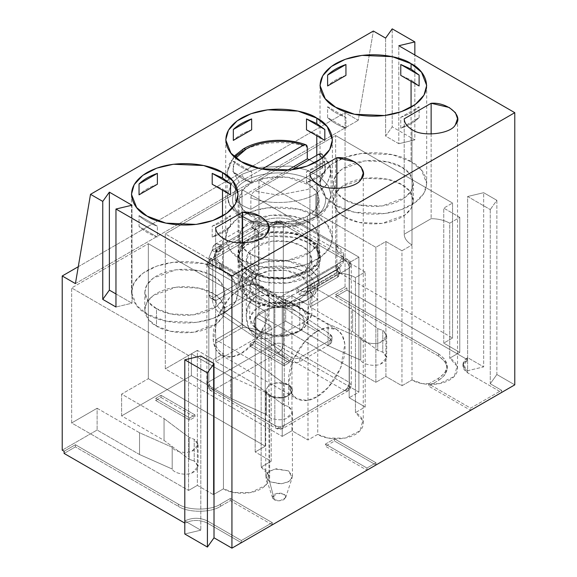 <?xml version="1.0" encoding="UTF-8"?>
<svg xmlns="http://www.w3.org/2000/svg" width="577" height="577" viewBox="0 0 577 577"><rect width="100%" height="100%" fill="white"/><g stroke="black" fill="none" stroke-linecap="round" stroke-linejoin="round"><path stroke-width="0.43" stroke-dasharray="2.88 2.16" d="M284.259 425.4L349.316 387.845L349.316 268.089L284.259 305.644L284.259 425.4L284.259 305.644C281.114 307.115 277.97 307.115 274.832 305.644L208.831 267.54L208.831 387.297L274.832 425.4L274.832 305.644C275.128 302.189 276.7 299.47 279.542 297.48L344.599 259.924L278.597 221.82L213.548 259.376L279.542 297.48L213.548 259.376L210.216 259.044L208.831 262.102L273.887 224.54L273.887 344.296L208.831 381.859L208.831 262.102L208.831 381.859L206.876 384.578L208.831 387.297L208.831 267.54L206.876 264.821L208.831 262.102L206.876 264.821L208.831 267.54C209.134 264.086 210.706 261.367 213.548 259.376C210.706 261.367 209.134 264.086 208.831 267.54L274.832 305.644L274.832 425.4L208.831 387.297L206.876 384.578L208.831 381.859C209.134 385.313 210.706 388.032 213.548 390.023L278.597 352.46L344.599 390.564L279.542 428.127L213.548 390.023L210.216 390.348L208.831 387.297L210.216 390.348L213.548 390.023C210.706 388.032 209.134 385.313 208.831 381.859L273.887 344.296L273.887 224.54L208.831 262.102L210.216 259.044L213.548 259.376L278.597 221.82L275.265 221.489L273.887 224.54C277.032 223.075 280.17 223.075 283.314 224.54L349.316 262.643L349.316 382.4L283.314 344.296L283.314 224.54L283.314 344.296C280.17 342.825 277.032 342.825 273.887 344.296C274.183 347.751 275.756 350.477 278.597 352.46L213.548 390.023L279.542 428.127L276.21 428.451L274.832 425.4C277.97 426.872 281.114 426.872 284.259 425.4C281.114 426.872 277.97 426.872 274.832 425.4L276.21 428.451L282.874 428.451L284.259 425.4L282.874 428.451L279.542 428.127L344.599 390.564L278.597 352.46C275.756 350.477 274.183 347.751 273.887 344.296C277.032 342.825 280.17 342.825 283.314 344.296C283.011 347.751 281.446 350.477 278.597 352.46C281.446 350.477 283.011 347.751 283.314 344.296L349.316 382.4C349.013 385.854 347.441 388.573 344.599 390.564L347.931 390.896L349.316 387.845L284.259 425.4M316.787 331.501C325.06 325.414 344.685 323.885 345.068 347.83C344.685 372.23 325.06 393.363 316.787 396.825C308.515 402.912 288.882 404.448 288.5 380.495C288.882 356.096 308.515 334.97 316.787 331.501L305.175 341.086L292.972 360.293L288.709 384.325L291.522 393.435L296.787 398.808L307.353 400.402L316.787 396.825L328.4 387.239L340.603 368.032L344.866 344.007L342.053 334.898L336.788 329.525L326.214 327.931L316.787 331.501L302.254 323.113L316.787 331.501M241.359 287.959C233.086 291.421 213.461 312.546 213.072 336.946C213.461 360.899 233.086 359.37 241.359 353.275C249.632 349.813 269.257 328.681 269.647 304.288C269.257 280.335 249.632 281.864 241.359 287.959L250.786 284.382L261.359 285.976L266.624 291.349L269.437 300.458L265.175 324.49L252.971 343.697L241.359 353.275L231.932 356.853L221.359 355.259L216.094 349.886L213.281 340.776L217.543 316.744L229.747 297.537L241.359 287.959L255.885 296.347C242.867 303.69 243.148 328.212 255.885 337.069C269.12 343.207 288.413 329.979 302.254 323.113L310.888 317.357L310.801 314.523L287.332 300.97L271.183 294.421L255.885 296.347L241.359 287.959M255.885 273.036C248.175 269.661 239.044 256.354 255.885 246.264C273.361 236.541 296.405 241.813 302.254 246.264C309.972 249.639 319.103 262.946 302.254 273.036C284.778 282.759 261.734 277.487 255.885 273.036L267.447 277.349L286.084 278.143L304.887 271.32L311.861 259.65L308.659 251.493L302.254 246.264L290.693 241.951L272.055 241.157L253.253 247.98L246.285 259.65L249.488 267.807L255.885 273.036L255.885 337.069L248.586 327.844L246.285 315.778L248.615 304.476L255.885 296.347L273.361 294.912L291.493 303.495L311.861 315.778L302.254 323.113C288.413 329.979 269.12 343.207 255.885 337.069L255.885 273.036M269.647 395.735C273.563 398.62 279.852 398.62 288.5 395.735C293.491 390.744 293.491 387.117 288.5 384.852C284.576 381.967 278.294 381.967 269.647 384.852C264.648 389.843 264.648 393.471 269.647 395.735L265.737 390.29L268.572 385.544L276.217 382.775L288.5 384.852L292.402 390.29L289.567 395.036L281.922 397.813L269.647 395.735L269.647 481.745L281.922 483.822L289.567 481.045L292.402 476.299L288.5 470.854L276.217 468.776L268.572 471.553L265.737 476.299L269.647 481.745L269.647 395.735M279.542 297.48C276.7 299.47 275.128 302.189 274.832 305.644C277.97 307.115 281.114 307.115 284.259 305.644C283.956 302.189 282.384 299.47 279.542 297.48C282.384 299.47 283.956 302.189 284.259 305.644L349.316 268.089C349.013 264.634 347.441 261.908 344.599 259.924L279.542 297.48M283.314 224.54C280.17 223.075 277.032 223.075 273.887 224.54L275.265 221.489L281.937 221.489L283.314 224.54L281.937 221.489L278.597 221.82L344.599 259.924L347.931 259.592L349.316 262.643L283.314 224.54M349.316 262.643L347.931 259.592L344.599 259.924C347.441 261.908 349.013 264.634 349.316 268.089L351.263 265.362L349.316 262.643L351.263 265.362L349.316 268.089L349.316 387.845L347.931 390.896L344.599 390.564C347.441 388.573 349.013 385.854 349.316 382.4L351.263 385.119L349.316 387.845L351.263 385.119L349.316 382.4L349.316 262.643M274.356 499.704L279.867 500.807L285.622 497.699L283.783 494.265L276.96 493.335L272.524 497.699L274.356 499.704L269.647 481.745L265.968 477.734L267.339 472.642L274.847 469L288.5 470.854L292.171 477.734L288.139 481.939L280.66 483.944L269.647 481.745L274.356 499.704C271.861 498.571 271.861 496.761 274.356 494.265C278.684 492.823 281.828 492.823 283.783 494.265C286.286 495.391 286.286 497.208 283.783 499.704C279.463 501.146 276.318 501.146 274.356 499.704M212.134 250.396L215.899 252.575C216.26 248.846 218.149 247.757 221.561 249.307L221.561 244.951C215.87 242.362 212.733 244.179 212.134 250.396L251.731 227.533C252.329 221.316 255.474 219.498 261.157 222.087L261.157 226.444C257.746 224.893 255.863 225.982 255.503 229.711L251.731 227.533C253.685 227.367 254.724 228.47 254.839 230.858L254.839 268.557L251.731 275.467L255.503 277.645C255.791 281.497 257.515 284.663 260.667 287.137L221.063 310L290.57 357.149C293.7 358.894 296.838 359.045 299.975 357.61L299.651 361.757L329.82 344.339L330.152 340.192L299.975 357.61L330.152 340.192C332.691 338.346 332.698 336.377 330.167 334.285L260.667 287.137L330.167 334.285L329.835 338.432L260.335 291.284C255.084 287.158 252.214 281.886 251.731 275.467C252.214 281.886 255.084 287.158 260.335 291.284L329.835 338.432C332.374 340.524 332.366 342.493 329.82 344.339L299.651 361.757C296.506 363.2 293.368 363.041 290.238 361.296L220.739 314.148L260.335 291.284L220.739 314.148L290.238 361.296L290.57 357.149L221.063 310C217.911 307.519 216.195 304.36 215.899 300.509L212.134 298.331C212.617 304.75 215.481 310.022 220.739 314.148C215.481 310.022 212.617 304.75 212.134 298.331L251.731 275.467L212.134 298.331C210.172 298.504 209.134 297.393 209.018 295.006L209.018 257.313L214.889 244.295L221.561 244.951C212.148 251.666 212.148 258.381 221.561 265.095L262.102 288.5C269.949 293.931 289.135 293.931 296.982 288.5L336.586 265.636C345.991 258.922 345.991 252.214 336.586 245.499L296.044 222.087C288.19 216.656 269.005 216.656 261.157 222.087L221.561 244.951L221.561 249.307L261.157 226.444C269.005 221.013 288.19 221.013 296.044 226.444L336.586 249.855C345.991 256.563 345.991 263.278 336.586 269.993L296.982 292.856C289.135 298.287 269.949 298.287 262.102 292.856L221.561 269.445C212.148 262.737 212.148 256.022 221.561 249.307L214.334 259.376L221.561 269.445L262.102 292.856L262.102 288.5L221.561 265.095L221.561 269.445L221.561 265.095L214.334 255.02L221.561 244.951L261.157 222.087C269.005 216.656 288.19 216.656 296.044 222.087L336.586 245.499L336.586 249.855L296.044 226.444L296.044 222.087L296.044 226.444C288.19 221.013 269.005 221.013 261.157 226.444L261.157 222.087L254.493 221.431L251.731 227.533L212.134 250.396L209.018 257.313L209.018 295.006L212.79 297.184C212.906 299.571 213.944 300.682 215.899 300.509C216.195 304.36 217.911 307.519 221.063 310L260.667 287.137C257.515 284.663 255.791 281.497 255.503 277.645L215.899 300.509L255.503 277.645L258.611 270.728L258.611 233.036C258.496 230.649 257.457 229.545 255.503 229.711L215.899 252.575L212.79 259.491L212.79 297.184L212.79 259.491L209.018 257.313L212.79 259.491L215.899 252.575L255.503 229.711L257.154 226.047L261.157 226.444L221.561 249.307L217.558 248.911L215.899 252.575L212.134 250.396M249.841 276.527C257.219 282.139 286.264 288.781 308.298 276.527C329.532 263.804 318.021 247.035 308.298 242.773C300.927 237.161 271.875 230.519 249.841 242.773C228.607 255.496 240.119 272.265 249.841 276.527L241.77 269.935L237.738 259.65L239.823 252.163L246.523 244.936L270.231 236.339L293.722 237.335L308.298 242.773L316.369 249.365L320.408 259.65L318.316 267.137L311.616 274.363L287.916 282.961L264.417 281.965L249.841 276.527L249.841 272.171C240.119 267.916 228.607 251.139 249.841 238.424C271.875 226.162 300.927 232.805 308.298 238.424C318.021 242.679 329.532 259.448 308.298 272.171C286.264 284.432 257.219 277.782 249.841 272.171L264.417 277.609L287.916 278.604L311.616 270.007L318.316 262.78L320.408 255.294L316.369 245.009L308.298 238.424L293.722 232.978L270.231 231.983L246.523 240.587L239.823 247.807L237.738 255.294L241.77 265.579L249.841 272.171L249.841 276.527M307.245 294.746L337.415 277.328L338.389 273.678L308.219 291.104L307.245 294.746C304.678 295.979 301.944 295.806 299.045 294.22L338.432 271.478C339.983 273.844 339.644 275.792 337.415 277.328L307.245 294.746L308.219 291.104L338.389 273.678C340.625 272.149 340.964 270.202 339.406 267.836L300.018 290.577C302.925 292.164 305.659 292.337 308.219 291.104C305.659 292.337 302.925 292.164 300.018 290.577L339.406 267.836L338.54 266.963L337.559 270.627L336.586 269.993L336.586 265.636L338.54 266.963L336.586 265.636L296.982 288.5L296.982 292.856L297.963 293.491L298.944 289.827L296.982 288.5L300.018 290.577L298.944 289.827L297.963 293.491L296.982 292.856L336.586 269.993L338.432 271.478L299.045 294.22L297.963 293.491L299.045 294.22C301.944 295.806 304.678 295.979 307.245 294.746M336.586 269.993L343.805 259.924L336.586 249.855L336.586 245.499L343.805 255.568L336.586 265.636L336.586 269.993M262.102 292.856C269.949 298.287 289.135 298.287 296.982 292.856L296.982 288.5C289.135 293.931 269.949 293.931 262.102 288.5L262.102 292.856M339.406 267.836L340.293 271.313L338.389 273.678L337.415 277.328L339.319 274.955L338.432 271.478L337.559 270.627L338.54 266.963L339.406 267.836M254.839 268.557L254.839 230.858L258.611 233.036L258.611 270.728L254.839 268.557L258.611 270.728L255.503 277.645L251.731 275.467L254.839 268.557M290.238 361.296C293.368 363.041 296.506 363.2 299.651 361.757L299.975 357.61C296.838 359.045 293.7 358.894 290.57 357.149L290.238 361.296M255.503 229.711L257.234 229.985L258.611 233.036L254.839 230.858L253.462 227.807L251.731 227.533L255.503 229.711M330.167 334.285L332.1 337.531L330.152 340.192L329.82 344.339L331.768 341.678L329.835 338.432L330.167 334.285M215.899 300.509L214.175 300.235L212.79 297.184L209.018 295.006L210.403 298.064L212.134 298.331L215.899 300.509M239.26 182.26L232.596 170.655L235.899 157.975L232.596 170.655L239.26 182.26L262.081 169.083L239.26 182.26C236.931 183.832 235.647 186.032 235.394 188.845C235.647 186.032 236.931 183.832 239.26 182.26M242.304 151.325C257.162 141.625 289.228 139.656 307.289 147.337C289.228 139.656 257.162 141.625 242.304 151.325L243.407 148.888L242.304 151.325L231.254 160.759L227.071 172.573L229.321 181.293L235.394 188.845L229.321 181.286L227.071 172.552L229.047 164.358L234.659 156.944M315.843 216.649L325.998 208.355L331.075 195.415L328.45 185.996L320.019 176.908L306.437 169.89L290.195 166.089L260.638 167.344L242.304 174.189L232.149 182.476L227.071 195.415L229.696 204.835L238.128 213.923L251.709 220.948L267.952 224.749L297.501 223.494L315.843 216.649L315.843 193.785C300.978 203.486 268.918 205.455 250.858 197.774L250.858 209.314C244.605 206.97 239.455 203.991 235.394 200.385L235.394 188.845L235.394 200.385L287.505 170.302L235.394 200.385C239.455 203.991 244.605 206.97 250.858 209.314L322.752 167.806L322.752 156.266L328.825 163.825L331.075 172.552L326.885 184.359L315.843 193.785L315.843 216.649L297.501 223.494L267.952 224.749L251.709 220.948L238.128 213.923L229.696 204.835L227.071 195.415L232.149 182.476L242.304 174.189L260.638 167.344L290.195 166.089L306.437 169.89L320.019 176.908L328.45 185.996L331.075 195.415L325.998 208.355L315.843 216.649M309.308 159.67L322.752 167.806L309.308 159.67M318.886 154.146C321.209 153.035 322.5 153.742 322.752 156.266L322.752 167.806L250.858 209.314L250.858 197.774C251.103 194.961 252.394 192.761 254.724 191.182L291.76 169.804L254.724 191.182L278.273 195.141L307.822 189.422L318.973 182.173L324.829 173.504L325.421 165.072L322.247 157.975L325.421 165.072L324.829 173.504L318.973 182.173L307.822 189.422L278.273 195.141L254.724 191.182C252.394 192.761 251.103 194.961 250.858 197.774C268.918 205.455 300.978 203.486 315.843 193.785L325.962 185.534L330.873 175.192L329.424 165.051L322.752 156.266L321.959 154.081C328.789 161.401 331.825 167.561 331.075 172.552L331.075 195.415C329.669 210.865 317.602 221.128 294.876 226.206C282.391 228.521 270.13 228.124 258.107 225.023C249.293 222.65 242.095 219.036 236.512 214.182L228.867 203.991L227.071 195.415L227.071 172.552L233.937 156.302M307.353 299.932L315.165 293.556L319.074 283.603L317.054 276.354L310.57 269.365L287.627 261.042L264.893 262.008L250.786 267.274L242.975 273.649L239.073 283.603L241.092 290.844L247.576 297.84L270.519 306.163L293.253 305.197L307.353 299.932L307.353 216.101L293.253 221.366L270.519 222.333L247.576 214.009L241.092 207.02L239.073 199.772L242.975 189.819L250.786 183.443L264.893 178.178L287.627 177.211L310.57 185.534L317.054 192.523L319.074 199.772L315.165 209.725L307.353 216.101L307.353 299.932L284.728 306.466L267.425 305.695L250.786 299.932L240.804 290.325L239.477 280.335L243.999 272.495L250.786 267.274C257.926 261.835 286.033 255.409 307.353 267.274C327.909 279.578 316.766 295.813 307.353 299.932L304.526 301.562C298.107 306.452 272.806 312.244 253.613 301.562C235.12 290.483 245.146 275.878 253.613 272.171C260.039 267.281 285.341 261.489 304.526 272.171C323.019 283.249 313.001 297.855 304.526 301.562L304.526 301.562C313.001 297.855 323.019 283.249 304.526 272.171C285.341 261.489 260.039 267.281 253.613 272.171L243.436 283.927L244.634 292.921L253.613 301.562L268.586 306.755L284.165 307.44L304.526 301.562L307.353 299.932L304.526 301.562M246.076 180.724C254.399 174.384 287.195 166.876 312.07 180.724C336.045 195.084 323.048 214.017 312.07 218.827C303.747 225.16 270.945 232.668 246.076 218.827C222.102 204.46 235.091 185.527 246.076 180.724C235.091 185.527 222.102 204.46 246.076 218.827C270.945 232.668 303.747 225.16 312.07 218.827C323.048 214.017 336.045 195.084 312.07 180.724C287.195 166.876 254.399 174.384 246.076 180.724C243.797 179.13 242.542 176.951 242.304 174.189C242.542 176.951 243.797 179.13 246.076 180.724M307.353 216.101C316.766 211.983 327.909 195.754 307.353 183.443C286.033 171.578 257.926 178.012 250.786 183.443C241.374 187.561 230.237 203.789 250.786 216.101C272.106 227.965 300.22 221.532 307.353 216.101M299.816 330.852L305.543 326.171L308.406 318.872L302.168 308.435L285.348 302.334L268.673 303.04L258.33 306.899L252.603 311.573L249.74 318.872L255.972 329.316L272.798 335.417L289.466 334.71L299.816 330.852L299.816 298.843L289.466 302.701L272.798 303.408L255.972 297.306L249.74 286.87L252.603 279.571L258.33 274.89L268.673 271.031L285.348 270.325L302.168 276.426L308.406 286.87L305.543 294.169L299.816 298.843L299.816 330.852L283.22 335.641L270.534 335.078L258.33 330.852L251.009 323.805L250.036 316.477L258.33 306.899C263.566 302.918 284.18 298.201 299.816 306.899C314.883 315.929 306.712 327.83 299.816 330.852L296.982 332.482C292.467 335.922 274.659 339.997 261.157 332.482C248.146 324.685 255.2 314.407 261.157 311.796C265.68 308.356 283.48 304.281 296.982 311.796C310 319.593 302.947 329.871 296.982 332.482L296.989 332.482C302.947 329.871 310 319.593 296.982 311.796C283.48 304.281 265.68 308.356 261.157 311.796L253.995 320.069L254.832 326.402L261.157 332.482L282.658 336.622L296.982 332.482L299.816 330.852L296.989 332.482M299.816 298.843C306.712 295.821 314.883 283.92 299.816 274.89C284.18 266.192 263.566 270.909 258.33 274.89C251.428 277.912 243.263 289.813 258.33 298.843C273.967 307.541 294.58 302.824 299.816 298.843M412.007 379.947L412.007 129.551L412.007 244.951L401.953 250.757L385.926 241.503L375.865 247.309L258.958 179.815L335.641 135.545L452.548 203.039L443.749 208.117L459.782 217.37L449.721 223.176L449.721 358.18L457.071 366.215L454.323 376.384L439.299 383.669L422.436 383.669L412.007 379.947C416.767 383.575 435.512 387.859 449.721 379.947C463.425 371.747 455.996 360.921 449.721 358.18L459.782 352.374L443.749 343.113L452.548 338.035L335.641 270.541L335.641 135.545L258.958 179.815L258.958 314.811L285.673 299.391L285.673 321.165L215.899 361.44L215.899 339.673L241.987 324.606L241.987 189.609L358.901 257.111L358.901 392.108L349.157 397.733L349.157 262.737L358.901 257.111L349.157 262.737L365.183 271.991L355.439 277.616L355.439 412.613L362.789 420.647L360.041 430.817L345.017 438.102L328.154 438.102L317.725 434.38L317.725 183.984L317.725 299.384L307.988 305.009L291.955 295.756L282.218 301.382L165.303 233.887L241.987 189.609L165.303 233.887L165.303 368.883L191.391 353.824L191.391 375.598L121.617 415.88L121.617 394.105L148.332 378.678L148.332 243.682L265.247 311.183L265.247 446.18L255.185 451.986L255.185 316.989L265.247 311.183L255.185 316.989L271.212 326.243L261.157 332.049L261.157 467.045L268.507 475.08L265.759 485.25L250.735 492.534L233.865 492.534L223.443 488.82L223.443 238.416L223.443 353.816L213.389 359.63L197.363 350.376L197.363 485.372L188.564 490.45L188.564 355.454L197.363 350.376L188.564 355.454L71.649 287.952L148.332 243.682L71.649 287.952L71.649 422.955L97.109 408.256L97.109 430.031L62.222 450.168L97.109 430.031L139.533 454.525L172.191 469.029L172.191 447.254C173.764 451.546 185.989 454.027 191.867 451.25L198.12 444.723L194.218 439.285L194.218 461.059L198.12 466.497L191.867 473.025C185.989 475.801 173.764 473.32 172.191 469.029C173.764 473.32 185.989 475.801 191.867 473.025C199.108 469.454 199.887 465.466 194.218 461.059L189.162 459.227L164.048 440.374L121.617 415.88L191.391 375.598L230.692 398.289L266.473 414.589L266.473 392.822C268.045 397.113 280.271 399.594 286.156 396.817L292.402 390.29L288.5 384.852L288.5 406.626L292.402 412.065L286.156 418.592C280.271 421.369 268.045 418.888 266.473 414.589C268.045 418.888 280.271 421.369 286.156 418.592C293.39 415.022 294.169 411.033 288.5 406.626L283.444 404.794L255.207 384.138L215.899 361.44L285.673 321.165L328.097 345.659L360.762 360.156L360.762 338.382C362.327 342.68 374.552 345.161 380.438 342.385L386.691 335.857L382.782 330.419L382.782 352.186L386.691 357.632L380.438 364.152C374.552 366.936 362.327 364.455 360.762 360.156C362.327 364.455 374.552 366.936 380.438 364.152C387.672 360.589 388.451 356.6 382.782 352.186L377.733 350.362L352.612 331.501L310.188 307.007L310.188 285.233L335.641 270.541L310.188 285.233L310.188 307.007L345.068 286.87L310.188 307.007L352.612 331.501L352.612 309.734L310.188 285.233L352.612 309.734L352.612 331.501L377.733 350.362L382.782 352.186L382.782 330.419L377.733 328.587L377.733 350.362L377.733 328.587L352.612 309.734L377.733 328.587L382.782 330.419C388.451 334.826 387.672 338.814 380.438 342.385C374.552 345.161 362.327 342.68 360.762 338.382L360.762 360.156L328.097 345.659L328.097 323.885L360.762 338.382L328.097 323.885L328.097 345.659L285.673 321.165L285.673 299.391L328.097 323.885L285.673 299.391L258.958 314.811L258.958 179.815L375.865 247.309L385.926 241.503L385.926 376.5L375.865 382.306L375.865 247.309L375.865 382.306L258.958 314.811L375.865 382.306L385.926 376.5L401.953 385.753L412.007 379.947L401.953 385.753L385.926 376.5L385.926 241.503L401.953 250.757L401.953 385.753L401.953 250.757L412.007 244.951C406.987 241.965 404.383 238.388 404.203 234.219C404.383 238.388 406.987 241.965 412.007 244.951L412.007 379.947M431.134 134.059L431.134 218.669C438.347 218.777 444.542 220.277 449.721 223.176C444.542 220.277 438.347 218.777 431.134 218.669L404.203 234.219L431.134 218.669L431.134 134.059M242.571 242.931L242.571 327.541C249.783 327.642 255.979 329.15 261.157 332.049C255.979 329.15 249.783 327.642 242.571 327.541L215.639 343.084C215.82 347.253 218.423 350.83 223.443 353.816C218.423 350.83 215.82 347.253 215.639 343.084L215.639 227.684L215.639 343.084L242.571 327.541L242.571 242.931M336.853 188.491L336.853 273.101C344.065 273.209 350.261 274.71 355.439 277.616C350.261 274.71 344.065 273.209 336.853 273.101L309.921 288.651C310.101 292.82 312.705 296.398 317.725 299.384C312.705 296.398 310.101 292.82 309.921 288.651L309.921 173.251L309.921 288.651L336.853 273.101L336.853 188.491M419.104 85.966L411.069 80.015L411.069 81.321L411.069 80.015L400.77 75.378L411.069 80.015L419.104 85.966M411.069 107.235L411.069 161.668L421.484 170.172L426.691 183.443L423.994 193.107L415.346 202.426L401.419 209.624L384.765 213.519L354.451 212.235L335.641 205.217L325.226 196.714L320.019 183.443L322.716 173.778L331.357 164.459L345.284 157.261L361.945 153.367L392.259 154.65L411.069 161.668L411.069 107.235M345.94 75.378C338.324 78.039 332.208 81.566 327.606 85.966C332.208 81.566 338.324 78.039 345.94 75.378M345.94 128.202L345.94 117.319C338.324 114.657 332.208 111.13 327.606 106.731L327.606 117.621C332.208 122.014 338.324 125.548 345.94 128.202L327.606 117.621L327.606 106.731L345.94 117.319L345.94 128.202C338.324 125.548 332.208 122.014 327.606 117.621L345.94 128.202M419.104 117.621L419.104 106.731C414.495 111.13 408.386 114.657 400.77 117.319L400.77 128.202C408.386 125.548 414.495 122.014 419.104 117.621L400.77 128.202L400.77 117.319L419.104 106.731L419.104 117.621C414.495 122.014 408.386 125.548 400.77 128.202L419.104 117.621M230.54 194.831L222.506 188.888L222.506 190.194L222.506 188.888L212.206 184.243L222.506 188.888L230.54 194.831M222.506 216.101L222.506 270.534L232.913 279.037L238.121 292.308L235.43 301.973L226.783 311.291L212.855 318.49L196.194 322.392L165.88 321.1L147.077 314.083L136.662 305.579L131.455 292.308L134.145 282.651L142.793 273.325L156.72 266.127L173.381 262.232L203.695 263.516L222.506 270.534L222.506 216.101M157.377 184.243C149.76 186.905 143.644 190.432 139.043 194.831C143.644 190.432 149.76 186.905 157.377 184.243M230.54 226.487L230.54 215.596C225.932 219.996 219.823 223.523 212.206 226.184L212.206 237.075C219.823 234.413 225.932 230.887 230.54 226.487L212.206 237.075L212.206 226.184L230.54 215.596L230.54 226.487C225.932 230.887 219.823 234.413 212.206 237.075L230.54 226.487M157.377 226.184C149.76 223.523 143.644 219.996 139.043 215.596L139.043 226.487C143.644 230.887 149.76 234.413 157.377 237.075L157.377 226.184L157.377 237.075L139.043 226.487L139.043 215.596L157.377 226.184L139.043 215.596C143.644 219.996 149.76 223.523 157.377 226.184M156.504 326.055L148.693 319.68L144.791 309.726L146.81 302.485L153.294 295.489L176.23 287.166L198.971 288.132L213.072 293.397L220.883 299.773L224.792 309.726L222.772 316.975L216.288 323.964L193.345 332.287L170.612 331.321L156.504 326.055L156.504 308.637L170.612 313.902L193.345 314.869L216.288 306.546L222.772 299.557L224.792 292.308L220.883 282.355L213.072 275.979L198.971 270.714L176.23 269.748L153.294 278.071L146.81 285.067L144.791 292.308L148.693 302.261L156.504 308.637L156.504 326.055C163.644 331.494 191.752 337.92 213.072 326.055C233.62 313.751 222.484 297.516 213.072 293.397C205.939 287.966 177.824 281.533 156.504 293.397C135.956 305.709 147.092 321.937 156.504 326.055M345.068 217.19C352.208 222.628 380.315 229.055 401.642 217.19C422.191 204.885 411.048 188.65 401.642 184.532C394.502 179.101 366.388 172.667 345.068 184.532C324.519 196.844 335.663 213.072 345.068 217.19L337.257 210.814L333.355 200.861L335.374 193.612L341.858 186.623L364.801 178.3L387.535 179.267L401.642 184.532L409.446 190.908L413.356 200.861L411.336 208.109L404.852 215.098L381.909 223.422L359.175 222.455L345.068 217.19L345.068 199.772L359.175 205.037L381.909 206.003L404.852 197.68L411.336 190.691L413.356 183.443L409.446 173.489L401.642 167.114L387.535 161.849L364.801 160.882L341.858 169.205L335.374 176.194L333.355 183.443L337.257 193.396L345.068 199.772L345.068 217.19M250.786 271.623C257.926 277.061 286.033 283.487 307.353 271.623C327.909 259.318 316.766 243.083 307.353 238.965C300.22 233.534 272.106 227.1 250.786 238.965C230.237 251.276 241.374 267.504 250.786 271.623L242.975 265.247L239.073 255.294L241.092 248.052L247.576 241.056L270.519 232.733L293.253 233.699L307.353 238.965L315.165 245.34L319.074 255.294L317.054 262.542L310.57 269.531L287.627 277.854L264.893 276.888L250.786 271.623L250.786 254.205L264.893 259.47L287.627 260.436L310.57 252.113L317.054 245.124L319.074 237.875L315.165 227.922L307.353 221.546L293.253 216.281L270.519 215.315L247.576 223.638L241.092 230.627L239.073 237.875L242.975 247.829L250.786 254.205L250.786 271.623M291.955 295.756L291.955 430.752L282.218 436.378L282.218 301.382L291.955 295.756L307.988 305.009L307.988 440.006L317.725 434.38C322.485 438.008 341.223 442.292 355.439 434.38C369.143 426.179 361.714 415.361 355.439 412.613L365.183 406.987L349.157 397.733L358.901 392.108L241.987 324.606L215.899 339.673L215.899 361.44L255.207 384.138L255.207 362.363L215.899 339.673L255.207 362.363L255.207 384.138L283.444 404.794L288.5 406.626L288.5 384.852L283.444 383.02L283.444 404.794L283.444 383.02L255.207 362.363L283.444 383.02L288.5 384.852C294.169 389.259 293.39 393.247 286.156 396.817C280.271 399.594 268.045 397.113 266.473 392.822L266.473 414.589L230.692 398.289L191.391 375.598L191.391 353.824L230.692 376.514L230.692 398.289L230.692 376.514L266.473 392.822L230.692 376.514L191.391 353.824L165.303 368.883L282.218 436.378L291.955 430.752L307.988 440.006L291.955 430.752L291.955 295.756M78.277 266.711L345.068 112.681L345.068 286.87L346.957 287.959L335.641 294.486L438.57 353.917C449.937 362.024 449.937 370.131 438.57 378.238L428.689 383.943L470.637 408.155L501.579 390.29L490.262 383.763L496.862 374.509L514.778 384.852L496.862 374.509L496.862 200.32L483.663 192.696L483.663 366.885L467.637 370.694C461.535 366.345 461.535 361.988 467.637 357.632L483.663 366.885L467.637 357.632L467.637 359.81L346.957 290.137L346.957 287.959L345.068 286.87L345.068 112.681L358.267 120.297L373.355 31.028L358.267 120.297L345.068 112.681L78.277 266.711M184.791 533.999L200.818 530.184L184.791 520.93C192.329 517.41 199.873 517.41 207.417 520.93L241.359 540.526L272.301 522.661L230.36 498.449L220.479 504.154C211.002 510.71 187.835 510.71 178.351 504.154L75.421 444.723L64.105 451.257L75.421 444.723L178.351 504.154L178.351 506.332L75.421 446.901L75.421 444.723L75.421 446.901L64.105 453.435L75.421 446.901L178.351 506.332L178.351 504.154C187.835 510.71 211.002 510.71 220.479 504.154L230.36 498.449L272.301 522.661L241.359 540.526L207.417 520.93C199.873 517.41 192.329 517.41 184.791 520.93L200.818 530.184L200.818 355.995L200.818 530.184L184.791 533.999M161.033 395.303L155.747 398.346L189.689 417.943L194.968 414.899L161.033 395.303L194.968 414.899L189.689 417.943L155.747 398.346L155.747 400.525L189.689 420.121L189.689 417.943L189.689 420.121L194.968 417.077L194.968 414.899L194.968 417.077L161.033 397.481L161.033 395.303L161.033 397.481L155.747 400.525L155.747 398.346L161.033 395.303M375.995 462.797L334.509 438.845L325.457 444.074L366.943 468.026L375.995 462.797L375.995 464.975L334.509 441.023L334.509 438.845L375.995 462.797L366.943 468.026L366.943 470.205L366.943 468.026L325.457 444.074L325.457 446.252L366.943 470.205L325.457 446.252L325.457 444.074L334.509 438.845L334.509 441.023L325.457 446.252L334.509 441.023L375.995 464.975L375.995 462.797M289.257 360.466L255.315 340.87L250.036 343.914L283.978 363.51L289.257 360.466L289.257 362.637L255.315 343.041L255.315 340.87L289.257 360.466L283.978 363.51L283.978 365.688L289.257 362.637L289.257 360.466M194.218 461.059L194.218 439.285L189.162 437.453L189.162 459.227L194.218 461.059M184.791 523.108L184.791 520.93L184.791 523.108C192.329 519.588 199.873 519.588 207.417 523.108L207.417 520.93L207.417 523.108L241.359 542.705L241.359 540.526L241.359 542.705L207.417 523.108C199.873 519.588 192.329 519.588 184.791 523.108M385.609 38.104L385.609 136.085L398.808 143.709L398.808 45.727L398.808 143.709L414.841 139.894L414.841 54.981L414.841 139.894L392.209 126.832L392.209 28.85L392.209 126.832L385.609 136.085L385.609 38.104M75.421 283.603L358.267 120.297L75.421 283.603M496.862 374.509L490.262 383.763L490.262 209.574L496.862 200.32L496.862 374.509M490.262 209.574L490.262 383.763L501.579 390.29L501.579 392.468L467.637 372.872L467.637 196.505L490.262 209.574L467.637 196.505L467.637 370.694L483.663 366.885L483.663 192.696L467.637 196.505L483.663 192.696L496.862 200.32L490.262 209.574M131.989 205.217L131.989 303.199L115.963 307.007L131.989 303.199L131.989 205.217M115.963 293.945L131.989 303.199L115.963 293.945M398.808 143.709L385.609 136.085L392.209 126.832L414.841 139.894L398.808 143.709M189.689 420.121L155.747 400.525L161.033 397.481L194.968 417.077L189.689 420.121M438.57 353.917L335.641 294.486L335.641 296.665L438.57 356.096L438.57 353.917L438.57 356.096L444.845 361.426L447.298 368.256L444.845 375.086L438.57 380.416L428.689 386.121L470.637 410.334L470.637 408.155L470.637 410.334L428.689 386.121L428.689 383.943L428.689 386.121L438.57 380.416L438.57 378.238L438.57 380.416C449.937 372.309 449.937 364.202 438.57 356.096L335.641 296.665L335.641 294.486L346.957 287.959L346.957 290.137L335.641 296.665L346.957 290.137L467.637 359.81L467.637 357.632L462.949 364.166L467.637 370.694L467.637 372.872L462.949 366.345L467.637 359.81C461.535 364.166 461.535 368.523 467.637 372.872L501.579 392.468L501.579 390.29L470.637 408.155L428.689 383.943L438.57 378.238L444.845 372.908L447.298 366.078L444.845 359.247L438.57 353.917M272.301 524.839L272.301 522.661L272.301 524.839L230.36 500.627L230.36 498.449L230.36 500.627L220.479 506.332L220.479 504.154L220.479 506.332C211.002 512.888 187.835 512.888 178.351 506.332C187.835 512.888 211.002 512.888 220.479 506.332L230.36 500.627L272.301 524.839M283.978 363.51L250.036 343.914L250.036 346.092L283.978 365.688L283.978 363.51M250.036 343.914L255.315 340.87L255.315 343.041L250.036 346.092L250.036 343.914M255.315 343.041L289.257 362.637L283.978 365.688L250.036 346.092L255.315 343.041M139.533 454.525L97.109 430.031L97.109 408.256L139.533 432.75L139.533 454.525L139.533 432.75L172.191 447.254L172.191 469.029L139.533 454.525M164.048 440.374L189.162 459.227L189.162 437.453L164.048 418.599L164.048 440.374L164.048 418.599L121.617 394.105L121.617 415.88L164.048 440.374M241.987 189.609L241.987 324.606L358.901 392.108L358.901 257.111L241.987 189.609M165.303 368.883L165.303 233.887L282.218 301.382L282.218 436.378L165.303 368.883M335.641 270.541L452.548 338.035L452.548 203.039L335.641 135.545L335.641 270.541M452.548 338.035L443.749 343.113L443.749 208.117L452.548 203.039L452.548 338.035M188.564 490.45L197.363 485.372L213.389 494.626L223.443 488.82C228.203 492.441 246.942 496.725 261.157 488.82C274.861 480.612 267.432 469.793 261.157 467.045L271.212 461.239L255.185 451.986L265.247 446.18L148.332 378.678L121.617 394.105L164.048 418.599L189.162 437.453L194.218 439.285C199.887 443.691 199.108 447.68 191.867 451.25C185.989 454.027 173.764 451.546 172.191 447.254L139.533 432.75L97.109 408.256L71.649 422.955L188.564 490.45L71.649 422.955L71.649 287.952L188.564 355.454L188.564 490.45M148.332 243.682L148.332 378.678L265.247 446.18L265.247 311.183L148.332 243.682M404.203 118.819L404.203 234.219L404.203 118.819M324.822 140.399L316.787 134.448L316.787 135.761L316.787 134.448L306.488 129.811L316.787 134.448L324.822 140.399M316.787 155.357L316.787 216.101L327.202 224.604L332.402 237.875L329.712 247.54L321.064 256.859L307.137 264.057L290.476 267.959L260.169 266.668L241.359 259.65L230.944 251.146L225.737 237.875L228.434 228.218L237.075 218.892L251.002 211.694L267.663 207.799L297.977 209.083L316.787 216.101L316.787 155.357M251.659 129.811C244.042 132.472 237.926 135.999 233.324 140.399C237.926 135.999 244.042 132.472 251.659 129.811M251.659 182.635L251.659 171.751C244.042 169.09 237.926 165.563 233.324 161.163L233.324 172.054C237.926 176.447 244.042 179.981 251.659 182.635L233.324 172.054L233.324 161.163L251.659 171.751L251.659 182.635C244.042 179.981 237.926 176.447 233.324 172.054L251.659 182.635M324.822 172.054L324.822 161.163C320.213 165.563 314.104 169.09 306.488 171.751L306.488 182.635C314.104 179.981 320.213 176.447 324.822 172.054L306.488 182.635L306.488 171.751L324.822 161.163L324.822 172.054C320.213 176.447 314.104 179.981 306.488 182.635L324.822 172.054M316.787 216.101C307.267 208.86 269.784 200.284 241.359 216.101C213.959 232.517 228.809 254.154 241.359 259.65C250.872 266.891 288.356 275.467 316.787 259.65C344.18 243.234 329.33 221.597 316.787 216.101M250.786 254.205C241.374 250.086 230.237 233.858 250.786 221.546C272.106 209.682 300.22 216.115 307.353 221.546C316.766 225.665 327.909 241.9 307.353 254.205C286.033 266.069 257.926 259.643 250.786 254.205M222.506 270.534C212.985 263.292 175.502 254.717 147.077 270.534C119.677 286.949 134.528 308.587 147.077 314.083C156.591 321.324 194.074 329.9 222.506 314.083C249.899 297.667 235.048 276.03 222.506 270.534M156.504 308.637C147.092 304.519 135.956 288.291 156.504 275.979C177.824 264.115 205.939 270.548 213.072 275.979C222.484 280.097 233.62 296.333 213.072 308.637C191.752 320.502 163.644 314.076 156.504 308.637M411.069 161.668C401.549 154.427 364.073 145.851 335.641 161.668C308.241 178.084 323.091 199.721 335.641 205.217C345.154 212.459 382.638 221.034 411.069 205.217C438.47 188.802 423.612 167.164 411.069 161.668M345.068 199.772C335.663 195.653 324.519 179.425 345.068 167.114C366.388 155.249 394.502 161.683 401.642 167.114C411.048 171.232 422.191 187.46 401.642 199.772C380.315 211.636 352.208 205.203 345.068 199.772M271.212 326.243L255.185 316.989L255.185 451.986L271.212 461.239L271.212 326.243L271.212 461.239L261.157 467.045L261.157 332.049L271.212 326.243M213.389 359.63L223.443 353.816L223.443 488.82L213.389 494.626L213.389 359.63L213.389 494.626L197.363 485.372L197.363 350.376L213.389 359.63M449.721 223.176L459.782 217.37L459.782 352.374L449.721 358.18L449.721 223.176M459.782 217.37L443.749 208.117L443.749 343.113L459.782 352.374L459.782 217.37M365.183 271.991L349.157 262.737L349.157 397.733L365.183 406.987L365.183 271.991L365.183 406.987L355.439 412.613L355.439 277.616L365.183 271.991M307.988 305.009L317.725 299.384L317.725 434.38L307.988 440.006L307.988 305.009M400.77 117.319C408.386 114.657 414.495 111.13 419.104 106.731L400.77 117.319M327.606 106.731C332.208 111.13 338.324 114.657 345.94 117.319L327.606 106.731M157.377 237.075C149.76 234.413 143.644 230.887 139.043 226.487L157.377 237.075M212.206 226.184C219.823 223.523 225.932 219.996 230.54 215.596L212.206 226.184M306.488 171.751C314.104 169.09 320.213 165.563 324.822 161.163L306.488 171.751M233.324 161.163C237.926 165.563 244.042 169.09 251.659 171.751L233.324 161.163M261.359 285.976L287.339 300.97M221.359 355.259L296.787 398.808M336.788 329.525L310.801 314.523M246.285 315.778L246.285 259.65M311.861 315.778L311.861 259.65M206.876 264.821L206.876 384.578C208.441 391.336 209.018 388.588 210.216 390.348L276.21 428.451C280.436 429.778 278.641 429.778 282.874 428.451L347.931 390.896C349.979 389.684 351.09 387.758 351.263 385.119L351.263 265.362C349.705 258.604 349.121 261.352 347.931 259.592L281.937 221.489C277.703 220.162 279.492 220.162 275.265 221.489L210.216 259.044C208.16 260.256 207.049 262.182 206.876 264.821M292.402 476.299L292.402 412.065M265.737 476.299L265.737 390.29M285.622 497.699L292.171 477.734M272.524 497.699L265.968 477.734M237.738 259.65L237.738 255.294M320.408 259.65L320.408 255.294M214.334 259.376L214.334 255.02M343.805 259.924L343.805 255.568M340.279 271.37L339.305 275.013M257.154 226.047L217.558 248.911M214.889 244.295L254.493 221.431M257.234 229.985L253.462 227.807M332.1 337.531L331.768 341.678M214.175 300.235L210.403 298.064M319.074 283.603L319.074 199.772M239.073 283.603L239.073 199.772M308.406 318.872L308.406 286.87M249.74 318.872L249.74 286.87M261.157 332.482L258.33 330.852M253.613 301.562L250.786 299.932M457.532 118.667L457.532 369.064M268.969 227.533L268.969 477.929M363.25 173.1L363.25 423.496M386.691 335.857L386.691 357.632M198.12 444.723L198.12 466.497M320.019 85.461L320.019 183.443M426.691 85.461L426.691 183.443M131.455 194.326L131.455 292.308M238.121 194.326L238.121 292.308M144.791 309.726L144.791 292.308M224.792 309.726L224.792 292.308M462.949 364.166L462.949 366.345M447.298 366.078L447.298 368.256M239.073 255.294L239.073 237.875M319.074 255.294L319.074 237.875M333.355 200.861L333.355 183.443M413.356 200.861L413.356 183.443M225.737 139.894L225.737 237.875M332.402 139.894L332.402 237.875"/><path stroke-width="0.87" d="M235.899 157.975L246.076 149.147L243.407 148.888L246.076 149.147L235.899 157.975M262.081 169.083L303.423 145.216C287.173 138.704 259.224 140.615 246.076 149.147C259.224 140.615 287.173 138.704 303.423 145.216L305.904 144.798L307.289 147.337L307.289 158.877L309.308 159.67L307.289 158.877L307.289 147.337C307.036 144.813 305.745 144.106 303.423 145.216L262.081 169.083M234.659 156.944L242.304 151.325M322.247 157.975L318.886 154.146L291.76 169.804L318.886 154.146L322.247 157.975M321.959 154.081L318.886 154.146M287.505 170.302L307.289 158.877L287.505 170.302M412.007 129.551C421.874 137.348 451.423 133.994 455.455 124.625L457.532 118.667L455.433 112.674L449.173 107.473L431.134 103.269L431.134 134.059L431.134 103.269C447.68 101.884 464.218 116.41 455.455 124.625C451.423 133.994 421.874 137.348 412.007 129.551C406.987 126.565 404.383 122.98 404.203 118.819L431.134 103.269L404.203 118.819C404.383 122.98 406.987 126.565 412.007 129.551M223.443 238.416C233.31 246.213 262.86 242.859 266.884 233.497L268.969 227.533L266.87 221.539L260.609 216.339L242.571 212.134L242.571 242.931L242.571 212.134C259.109 210.749 275.655 225.275 266.884 233.497C262.86 242.859 233.31 246.213 223.443 238.416C218.423 235.43 215.82 231.853 215.639 227.684L242.571 212.134L215.639 227.684C215.82 231.853 218.423 235.43 223.443 238.416M317.725 183.984C327.592 191.78 357.141 188.427 361.173 179.065L363.25 173.1L361.152 167.106L354.891 161.906L336.853 157.701L336.853 188.491L336.853 157.701C353.391 156.317 369.936 170.842 361.173 179.065C357.141 188.427 327.592 191.78 317.725 183.984C312.705 180.998 310.101 177.42 309.921 173.251L336.853 157.701L309.921 173.251C310.101 177.42 312.705 180.998 317.725 183.984M411.069 63.686L392.259 56.669L361.945 55.385L345.284 59.28L331.357 66.478L322.716 75.796L320.019 85.461L325.226 98.732L335.641 107.235L354.451 114.253L384.765 115.537L401.419 111.642L415.346 104.444L423.994 95.126L426.691 85.461L421.484 72.19L411.069 63.686L411.069 69.132L419.104 75.075L419.104 85.966L419.104 75.075L400.77 64.494L411.069 69.132L411.069 63.686C423.612 69.182 438.47 90.82 411.069 107.235C382.638 123.052 345.154 114.477 335.641 107.235C323.091 101.74 308.241 80.102 335.641 63.686C364.073 47.869 401.549 56.445 411.069 63.686M411.069 81.321L411.069 107.235L411.069 81.321M400.77 75.378L400.77 64.494L400.77 75.378L419.104 85.966L400.77 75.378M327.606 75.075C332.208 70.682 338.324 67.148 345.94 64.494L345.94 75.378L345.94 64.494L327.606 75.075L327.606 85.966L327.606 75.075L345.94 64.494C338.324 67.148 332.208 70.682 327.606 75.075M222.506 172.552L203.695 165.534L173.381 164.25L156.72 168.145L142.793 175.343L134.145 184.669L131.455 194.326L136.662 207.597L147.077 216.101L165.88 223.119L196.194 224.41L212.855 220.508L226.783 213.31L235.43 203.991L238.121 194.326L232.913 181.055L222.506 172.552L222.506 177.997L230.54 183.948L230.54 194.831L230.54 183.948L212.206 173.36L222.506 177.997L222.506 172.552C235.048 178.048 249.899 199.685 222.506 216.101C194.074 231.918 156.591 223.342 147.077 216.101C134.528 210.605 119.677 188.967 147.077 172.552C175.502 156.735 212.985 165.31 222.506 172.552M222.506 190.194L222.506 216.101L222.506 190.194M212.206 184.243L212.206 173.36L212.206 184.243L230.54 194.831L212.206 184.243M139.043 183.948C143.644 179.548 149.76 176.021 157.377 173.36L157.377 184.243L157.377 173.36L139.043 183.948L139.043 194.831L139.043 183.948L157.377 173.36C149.76 176.021 143.644 179.548 139.043 183.948M131.989 205.217L115.963 209.025L231.932 275.979L514.778 112.681L398.808 45.727L414.841 41.912L392.209 28.85L385.609 38.104L373.355 31.028L90.51 194.326L102.764 201.402L109.363 192.148L131.989 205.217L109.363 192.148L109.363 290.13L115.963 293.945L109.363 290.13L109.363 192.148L102.764 201.402L90.51 194.326L75.421 283.603L62.222 275.979L78.277 266.711L62.222 275.979L62.222 450.168L62.222 275.979L75.421 283.603L90.51 194.326L373.355 31.028L385.609 38.104L392.209 28.85L414.841 41.912L398.808 45.727L514.778 112.681L514.778 384.852L231.932 548.15L214.017 537.807L207.417 547.061L184.791 533.999L184.791 359.81L200.818 355.995L214.017 363.618L214.017 537.807L231.932 548.15L231.932 275.979L115.963 209.025L115.963 307.007L102.764 299.384L102.764 201.402L102.764 299.384L109.363 290.13L102.764 299.384L115.963 307.007L115.963 209.025L131.989 205.217M316.787 118.119C329.33 123.615 344.18 145.253 316.787 161.668C288.356 177.485 250.872 168.91 241.359 161.668C228.809 156.172 213.959 134.535 241.359 118.119C269.784 102.302 307.267 110.878 316.787 118.119L297.977 111.101L267.663 109.818L251.002 113.712L237.075 120.91L228.434 130.236L225.737 139.894L230.944 153.165L241.359 161.668L260.169 168.686L290.476 169.977L307.137 166.075L321.064 158.877L329.712 149.558L332.402 139.894L327.202 126.623L316.787 118.119L316.787 123.565L324.822 129.508L324.822 140.399L324.822 129.508L306.488 118.927L316.787 123.565L316.787 118.119M64.105 451.257L62.222 450.168L64.105 451.257L64.105 453.435L184.791 523.108L64.105 453.435L64.105 451.257M231.932 548.15L514.778 384.852L514.778 112.681L231.932 275.979L231.932 548.15M414.841 54.981L414.841 41.912L414.841 54.981M184.791 533.999L207.417 547.061L207.417 372.872L184.791 359.81L184.791 533.999M207.417 547.061L214.017 537.807L214.017 363.618L207.417 372.872L207.417 547.061M214.017 363.618L200.818 355.995L184.791 359.81L207.417 372.872L214.017 363.618M366.943 470.205L375.995 464.975L366.943 470.205M470.637 410.334L501.579 392.468L470.637 410.334M241.359 542.705L272.301 524.839L241.359 542.705M316.787 135.761L316.787 155.357L316.787 135.761M306.488 129.811L306.488 118.927L306.488 129.811L324.822 140.399L306.488 129.811M233.324 140.399L233.324 129.508C237.926 125.115 244.042 121.581 251.659 118.927L251.659 129.811L251.659 118.927L233.324 129.508L233.324 140.399L251.659 129.811L233.324 140.399M327.606 85.966L345.94 75.378L327.606 85.966M222.506 177.997L212.206 173.36L230.54 183.948L222.506 177.997M139.043 194.831L157.377 184.243L139.043 194.831M251.659 118.927C244.042 121.581 237.926 125.115 233.324 129.508L251.659 118.927M324.822 129.508L316.787 123.565L306.488 118.927L324.822 129.508M411.069 69.132L400.77 64.494L419.104 75.075L411.069 69.132M305.904 144.798C286.848 137.514 259.455 139.245 243.407 148.888L233.937 156.302"/></g></svg>
